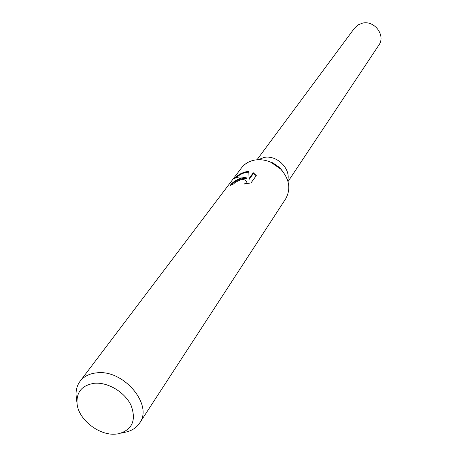 <?xml version="1.0" encoding="UTF-8"?>
<svg xmlns="http://www.w3.org/2000/svg" width="457" height="457" viewBox="0 0 457 457"><rect width="100%" height="100%" fill="white"/><g stroke="black" fill="none" stroke-linecap="round" stroke-linejoin="round"><path stroke-width="0.69" d="M269.144 161.567L272.92 162.892L279.69 167.645L282.215 170.752M264.323 157.374L258.108 159.716L264.317 157.374C276.948 154.866 291.052 168.879 287.699 180.509M76.896 402.331L76.422 398.201C75.388 391.655 76.605 386.016 80.066 381.287L241.547 167.833C244.843 163.589 249.379 160.978 255.16 160.001C260.49 159.219 265.831 160.024 271.19 162.418L280.724 169.119C289.441 179.115 291.086 189.021 285.671 198.841L139.596 423.113C136.323 427.975 131.427 431.031 124.921 432.276L120.877 433.23M241.85 177.899L246.597 177.922L242.496 177.03L239.234 176.99L236.863 177.447L234.258 178.607C237.749 174.98 241.816 172.672 246.466 171.689L248.819 171.564L249.002 178.618L253.292 172.752L256.297 175.597L251.007 182.909L244.306 184.011L245.975 182.783L246.289 181.383C245.58 179.801 243.615 179.293 240.388 179.858L235.246 182.366L233.63 183.925L230.037 185.605C232.293 182.349 236.229 179.784 241.85 177.899M80.066 381.287C83.899 376.362 89.498 373.546 96.855 372.838C123.561 369.313 153.472 404.891 139.596 423.113M94.559 383.252C108.166 382.069 125.109 392.374 131.136 405.548C136.454 420.423 132.256 429.831 118.54 433.784L115.455 434.15C99.249 435.538 79.312 420.223 77.17 404.713C75.936 392.34 81.734 385.188 94.559 383.252M231.51 184.817C235.732 180.172 240.833 178.081 246.809 178.556L246.597 177.922M246.34 181.663L245.855 183.805M256.183 175.751L253.504 173.403L249.219 179.27L249.002 178.618M248.825 172.18C244.369 172.295 240.182 174.117 236.246 177.647M253.504 173.403L253.292 172.752M256.977 159.784L354.552 28.111L358.042 24.895L362.567 23.118C374.586 20.137 385.937 35.617 378.824 45.163L288.019 181.595M272.92 162.892L271.19 162.418M279.69 167.645L280.724 169.119M246.289 181.383L246.506 182.035"/></g></svg>
